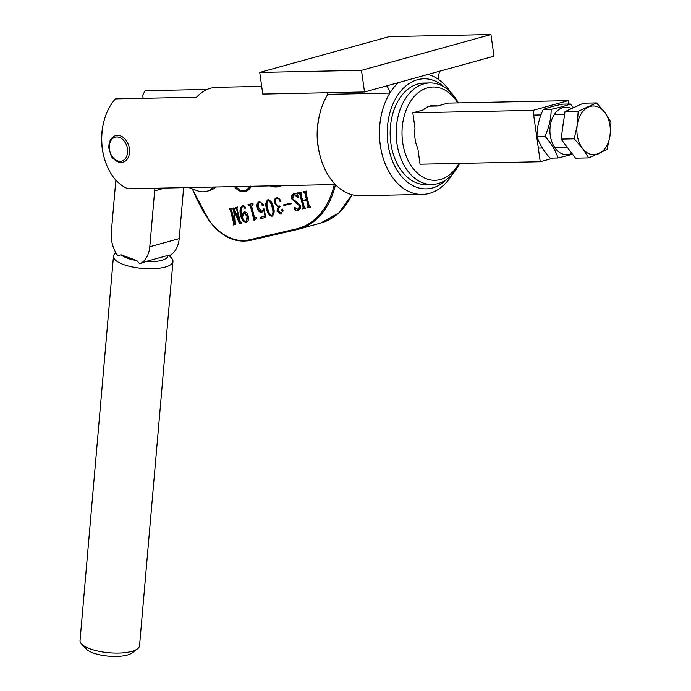<?xml version="1.0" encoding="UTF-8"?>
<svg xmlns="http://www.w3.org/2000/svg" width="691" height="691" viewBox="0 0 691 691"><rect width="100%" height="100%" fill="white"/><g stroke="black" fill="none" stroke-linecap="round" stroke-linejoin="round"><path stroke-width="1.04" d="M429.966 82.937L423.954 83.058A50.788 34.826 88.8 0 0 390.873 143.27A50.788 34.826 88.8 0 0 426.036 184.609L432.048 184.488A50.788 34.826 -91.2 0 1 396.884 143.141A50.788 34.826 -91.2 0 1 429.966 82.937A50.788 34.826 -91.2 0 1 458.358 102.89M444.728 87.36A55.055 37.755 88.8 0 0 403.302 88.284A55.055 37.755 88.8 0 0 388.005 144.056A55.055 37.755 88.8 0 0 446.611 179.461M452.38 174.296A60.558 41.529 -91.2 0 1 422.236 194.465A60.558 41.529 -91.2 0 1 380.3 145.162A60.558 41.529 -91.2 0 1 389.888 93.069A13.76 9.441 88.8 0 0 386.684 85.848M320.192 156.252L319.708 154.421A55.055 37.755 -91.2 0 1 317.912 145.499A55.055 37.755 -91.2 0 1 318.948 117.582L319.363 115.734A60.558 41.529 88.8 0 0 318.214 146.44A60.558 41.529 88.8 0 0 320.192 156.252A60.558 41.529 88.8 0 0 360.149 195.734L422.236 194.465M398.37 82.618A60.558 41.529 88.8 0 0 389.888 93.069L327.802 94.339A60.558 41.529 88.8 0 0 319.363 115.734M428.04 74.412A60.558 41.529 -91.2 0 1 438.716 79.569A60.558 41.529 -91.2 0 1 450.696 92.283M259.738 72.425L389.206 36.632L490.947 34.55L493.987 56.187L364.52 91.972L262.779 94.062L259.738 72.425L361.479 70.335L364.52 91.972M490.947 34.55L361.479 70.335M327.802 94.339A13.76 9.441 88.8 0 0 327.43 92.732M438.716 79.569A13.76 9.441 -91.2 0 1 439.735 71.182M242.014 215.134L244.018 211.887C246.16 211.74 247.559 213.165 248.216 216.179C248.993 219.358 248.319 221.37 246.195 222.208C243.379 221.966 241.574 219.798 240.796 215.696C239.319 210.962 239.924 207.602 242.61 205.624L245.253 207.145L244.856 208.397L243.465 206.324L242.809 206.289C240.978 208.319 240.71 211.265 242.014 215.134L242.524 214.996M263.504 205.944L262.615 205.028L262.606 203.301L259.635 202.394C258.123 203.318 257.778 205.054 258.598 207.585L261.639 211.342L263.979 208.76L265.836 217.432L260.231 218.727L260.101 217.345L265.068 216.197L263.703 209.822L261.526 212.31C259.453 212.344 258.063 210.919 257.354 208.043C256.456 204.666 257.147 202.567 259.419 201.737L263.409 204.467L262.951 206.099L262.062 205.184L262.053 203.456L260.032 202.282M280.771 201.478L279.803 200.528L279.717 199.086L277.195 198.326C275.519 198.922 275.035 200.459 275.744 202.929C276.512 205.512 277.842 206.523 279.734 205.978L278.197 210.617L281.116 213.424L282.317 211.679L281.695 210.366L282.014 209.218L283.051 210.349L280.917 214.175L276.987 211.204L278.136 206.851L274.413 203.042C273.93 200.07 274.75 198.291 276.858 197.695L280.615 200.07L280.218 201.634L279.242 200.684L279.164 199.241L277.48 198.248M292.639 198.628L300.481 205.469C300.835 208.103 300.067 209.675 298.184 210.176L295.826 210.021L295.307 210.85L294.098 207.084L298.123 209.485L299.566 205.875L291.68 198.853C291.161 196.037 291.904 194.335 293.882 193.756L296.206 193.929L296.914 193.057L298.667 197.626L298.305 197.911L294.003 194.439L292.639 198.628M301.699 192.875L300.93 193.843L302.598 200.45L306.45 199.561L304.774 192.953L303.461 191.778L306.51 191.07L305.897 192.703L309.24 205.901L310.561 207.084L307.512 207.784L308.117 206.16L306.614 200.226L302.77 201.116L304.273 207.05L305.586 208.233L302.546 208.932L303.15 207.309L299.808 194.111L298.495 192.927L301.535 192.228L301.311 192.988L301.863 192.832M283.526 204.864L291.058 203.119L291.231 203.785L283.699 205.529L283.526 204.864M266.553 208.846C265.214 204.726 265.646 201.703 267.866 199.777C270.794 200.476 272.651 202.973 273.437 207.248C274.75 211.368 274.284 214.365 272.029 216.231C269.153 215.532 267.322 213.07 266.553 208.846L267.106 208.691C265.767 204.571 266.208 201.547 268.419 199.63M256.681 218.114L254.029 220.394L250.47 206.315L248.173 205.279L248 204.614L252.966 203.465L253.139 204.13L251.584 206.039L254.383 217.095L255.281 217.76L256.516 217.466L256.378 218.192M232.297 208.941L231.528 209.917L234.586 222.001L233.558 207.956L239.483 220.576L236.495 208.768L235.182 207.585L237.583 207.024L236.978 208.656L240.313 221.846L241.634 223.029L239.509 223.521L234.569 211.861L235.432 224.463L233.143 224.998L233.748 223.366L230.405 210.176L229.084 208.993L232.133 208.285L231.908 209.045L232.461 208.889M303.228 208.051L303.703 207.153L303.15 207.309M303.703 207.153L300.36 193.964L299.808 194.111M300.36 193.964L299.004 193.515M299.557 193.359L298.659 193.592M299.212 193.445L299.056 192.798M304.774 192.953L305.327 192.798L307.003 199.405L306.45 199.561M305.327 192.798L303.971 192.366M304.524 192.21L303.625 192.444M304.187 192.297L304.023 191.649M310.553 207.058L307.512 207.784M308.065 207.637L307.901 206.98M308.195 206.894L308.67 206.004L308.117 206.16M308.67 206.004L307.175 200.07L306.614 200.226M307.175 200.07L302.77 201.116M305.586 208.207L302.546 208.932M303.099 208.786L302.934 208.129M298.745 210.029L295.826 210.021M295.67 210.081L294.85 207.542M298.849 209.295L300.119 205.728L299.566 205.875M300.119 205.728L296.456 202.895L295.895 203.05M296.456 202.895L292.233 198.697L291.68 198.853M292.233 198.697C291.723 195.881 292.457 194.18 294.435 193.61M297.467 192.91L296.206 193.929M298.287 196.659L294.003 194.439M291.222 203.767L283.699 205.529M284.251 205.374L284.087 204.735M281.315 214.055L277.54 211.049L278.698 206.695L278.136 206.851M278.698 206.695L274.966 202.886L274.413 203.042M274.966 202.886C274.482 199.915 275.303 198.136 277.419 197.548M279.803 200.528L279.242 200.684M279.717 199.086L279.164 199.241M282.317 211.679L281.116 213.424M282.869 211.532L282.248 210.211L281.695 210.366M282.248 210.211L282.567 209.062M277.54 211.049L276.987 211.204M272.591 216.076C269.706 215.376 267.883 212.914 267.106 208.691M271.865 215.566L272.418 215.411C273.748 213.338 273.852 210.669 272.712 207.395C272.168 203.931 270.794 201.565 268.592 200.295L268.039 200.45C266.7 202.523 266.631 205.218 267.832 208.552C268.35 212.025 269.697 214.365 271.865 215.566C273.195 213.493 273.291 210.824 272.159 207.55C271.615 204.087 270.241 201.72 268.039 200.45M272.712 207.395L272.159 207.55M264.178 209.684L263.703 209.822M262.079 212.154C260.006 212.189 258.615 210.764 257.907 207.887L257.354 208.043M257.907 207.887C257.009 204.51 257.7 202.411 259.971 201.582M262.615 205.028L262.062 205.184M262.606 203.301L262.053 203.456M262.191 211.187L263.919 208.656M265.836 217.406L260.231 218.727M260.783 218.572L260.654 217.216M265.543 216.067L265.068 216.197M254.443 219.669L251.023 206.168L250.47 206.315M251.023 206.168L248.838 205.123M249.391 204.977L248.173 205.279M248.725 205.123L248.561 204.484M253.131 204.104L252.517 204.277M242.567 214.979L244.571 211.74M246.756 222.053C243.932 221.811 242.126 219.643 241.349 215.549L240.796 215.696M241.349 215.549C239.872 210.807 240.477 207.447 243.163 205.469M245.409 208.25L244.459 207.032L243.897 207.188M244.459 207.032L244.018 206.168L243.465 206.324M244.018 206.168L242.809 206.289M246.039 221.543L246.601 221.388L247.68 216.404L244.605 212.673L244.053 212.819L242.515 217.129C243.007 219.876 244.182 221.345 246.039 221.543L247.119 216.551L244.053 212.819M247.68 216.404L247.119 216.551M233.817 224.109L234.301 223.21L233.748 223.366M234.301 223.21L230.958 210.021L230.405 210.176M230.958 210.021L229.55 209.589M230.103 209.433L229.257 209.658M229.809 209.503L229.645 208.863M235.225 221.837L234.724 221.975M234.448 211.887L234.154 208.337M239.958 220.446L239.483 220.576M236.97 208.63L236.495 208.768M237.048 208.613L235.588 208.19M236.141 208.043L235.346 208.25M235.899 208.095L235.735 207.447M241.625 223.012L239.509 223.521M240.062 223.366L235.121 211.705L234.569 211.861M235.121 211.705L234.43 211.895M235.432 224.445L233.143 224.998M233.696 224.843L233.532 224.186M115.95 252.846L115.518 253.174A29.868 9.596 5 0 0 113.471 256.266L80.035 640.592A29.868 9.596 5 0 0 81.512 643.986A29.868 9.596 5 0 0 89.718 648.728A29.868 9.596 5 0 0 137.492 648.858A29.868 9.596 5 0 0 139.539 645.765L172.975 261.44A29.868 9.596 5 0 0 171.489 258.045L169.295 255.713M113.471 256.266A29.868 9.596 5 0 0 123.153 264.403A29.868 9.596 5 0 0 154.853 268.618A29.868 9.596 5 0 0 172.975 261.44M81.512 643.986L86.271 649.03A24.358 7.826 5 0 0 92.965 652.9A24.358 7.826 5 0 0 131.929 653.004L137.492 648.858M121.089 254.78A24.358 7.826 5 0 0 127.308 258.184A24.358 7.826 5 0 0 136.844 260.662L121.089 254.78L117.764 255.644A26.146 18.743 -105.5 0 1 111.303 232.357L115.855 180.066M213.493 187.045A26.146 18.743 -105.5 0 1 206.661 191.355A26.146 18.743 -105.5 0 1 197.548 190.82L188.79 187.555M155.078 188.246A16.515 11.842 74.5 0 0 154.654 190.897L149.8 246.73A26.146 18.743 -105.5 0 1 139.824 263.876L145.421 261.63L167.948 255.402L169.226 255.748A26.146 18.743 -105.5 0 0 179.202 238.602L183.642 187.658M206.661 191.355L209.805 190.491A26.146 18.743 -105.5 0 0 215.842 187.002M139.824 263.876L136.844 260.662M145.421 261.63A24.358 7.826 5 0 0 167.948 255.402M540.241 161.737L420.05 164.199L417.891 148.85A28.193 19.331 88.8 0 1 415.066 138.882A28.193 19.331 88.8 0 1 414.989 128.163L412.829 112.814L423.324 109.912A28.193 19.331 88.8 0 1 433.43 105.464A28.193 19.331 88.8 0 1 437.472 105.999L447.975 103.097L568.157 100.636L533.02 110.353L540.241 161.737L553.5 158.066M533.02 110.353L412.829 112.814M568.633 104.021L568.157 100.636M104.125 157.41L103.762 156.036A46.66 32.002 -91.2 0 1 102.233 148.479A46.66 32.002 -91.2 0 1 103.114 124.821L103.425 123.43A50.788 34.826 88.8 0 0 102.467 149.178A50.788 34.826 88.8 0 0 104.125 157.41A50.788 34.826 88.8 0 0 128.111 188.798L335.385 184.549M261.699 86.384L216.663 87.308A50.788 34.826 88.8 0 0 196.589 97.215L115.475 98.873A50.788 34.826 88.8 0 0 103.425 123.43M457.744 102.899A46.66 32.002 88.8 0 0 419.541 91.713A46.66 32.002 88.8 0 0 402.663 142.32A46.66 32.002 88.8 0 0 426.511 178.822A46.66 32.002 88.8 0 0 458.988 163.404M459.593 163.387A50.788 34.826 -91.2 0 1 432.048 184.488M429.413 106.164L437.472 105.999M207.222 89.424L145.067 90.694L142.7 95.306L143.123 98.312M571.863 153.333A23.744 16.282 -91.2 0 1 550.261 135.35A23.744 16.282 -91.2 0 1 555.46 112.866A23.744 16.282 -91.2 0 1 571.509 108.608M557.982 157.98L550.053 158.144C543.601 150.975 539.265 143.745 537.019 136.455L544.949 136.291C551.401 143.46 555.745 150.69 557.982 157.98L572.589 154.292M537.019 136.455C536.967 127.524 539.032 118.524 543.212 109.463C547.488 107.736 553.888 105.965 562.431 104.151L570.36 103.987C566.05 105.714 559.641 107.485 551.142 109.299C551.202 118.23 549.138 127.23 544.949 136.291M543.212 109.463L551.142 109.299M573.47 107.675L570.36 103.987M561.083 139.09L574.264 138.822L582.478 148.332L588.697 157.894L575.517 158.161L561.083 139.09L563.286 123.335A22.889 15.694 88.8 0 0 562.578 128.612M563.407 122.808L565.005 111.596L583.359 103.175L596.54 102.907L578.186 111.32L577.227 125.054L574.264 138.822M588.697 157.894L607.043 149.472L610.006 135.704L610.965 121.979L604.755 112.417L596.54 102.907M565.005 111.596L578.186 111.32M610.006 135.704A24.401 16.731 -91.2 0 1 598.872 153.661A24.401 16.731 -91.2 0 1 582.478 148.332A24.401 16.731 -91.2 0 1 577.227 125.054A24.401 16.731 88.8 0 1 588.361 107.096A24.401 16.731 -91.2 0 1 604.755 112.417A24.401 16.731 -91.2 0 1 610.006 135.704M115.708 135.6A13.76 9.864 74.5 0 1 129.519 149.861A13.76 9.864 74.5 0 1 123.041 162.126C119.154 164.423 111.147 157.626 111.061 155.492L108.867 148.073C108.642 141.551 110.923 137.397 115.708 135.6M192.469 188.928A117.539 84.267 -105.5 0 0 208.328 219.064A54.226 38.877 -105.5 0 0 249.27 239.829L296.068 228.997A81.754 58.614 -105.5 0 0 334.263 184.575M281.574 185.654A25.602 18.355 74.5 0 1 270.069 185.888M251.127 186.276A15.686 11.246 -105.5 0 0 250.971 186.587A14.589 10.46 74.5 0 1 234.525 186.613M273.679 185.819A24.772 17.759 -105.5 0 0 279.112 185.706M235.976 186.587A13.76 9.864 -105.5 0 0 245.78 190.612A13.76 9.864 -105.5 0 0 250.781 186.328M296.793 229.654L250.03 240.477A0.829 0.579 -103 0 1 249.27 239.829M335.446 184.609A82.575 59.201 74.5 0 1 298.564 229.205L320.572 223.115A82.575 59.201 -105.5 0 0 351.935 194.715M208.457 219.393L208.198 219.375C220.377 236.192 234.309 243.223 250.012 240.477L298.564 229.205A82.575 59.201 74.5 0 1 296.819 229.645A0.829 0.579 -103 0 1 296.068 228.997M192.15 188.807L208.328 219.064M149.8 246.73L179.202 238.602M154.654 190.897L164.985 188.047M127.576 150.016A12.386 8.879 -105.5 0 0 117.539 136.982A12.386 8.879 -105.5 0 0 109.316 148.228A12.386 8.879 -105.5 0 0 119.353 161.253A12.386 8.879 -105.5 0 0 127.576 150.016M352.056 194.75L338.711 213.027L320.572 223.115M250.781 186.078L245.78 190.612M293.874 194.473L294.426 194.318M279.734 206.687L280.287 206.54M538.315 148.029L542.305 147.952M554.864 147.693L567.346 147.433M533.685 115.086L540.949 114.939M554.182 114.663L564.599 114.456"/></g></svg>
